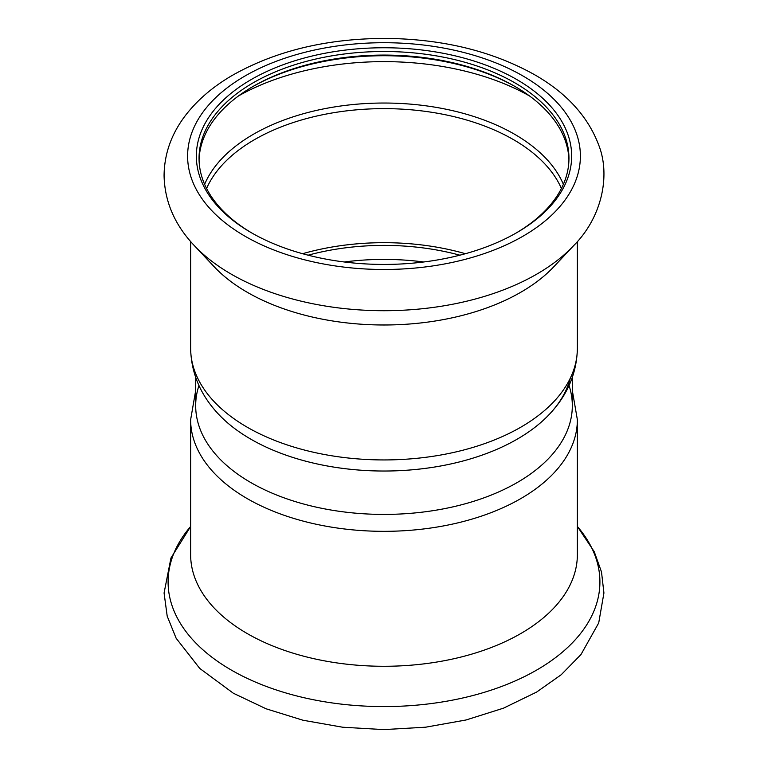 <?xml version="1.0" encoding="UTF-8"?>
<svg xmlns="http://www.w3.org/2000/svg" width="768" height="768" viewBox="0 0 768 768"><rect width="100%" height="100%" fill="white"/><g stroke="black" fill="none" stroke-linecap="round" stroke-linejoin="round"><path stroke-width="1.15" d="M344.323 261.984A178.234 102.902 180 0 1 423.677 261.984A178.234 102.902 -0 0 0 344.323 261.984M195.677 377.434L195.677 405.686A188.323 108.73 0 0 0 250.838 482.573A188.323 108.73 0 0 0 456.067 506.141A188.323 108.73 0 0 0 572.323 405.686L572.323 377.434M570.288 378.221A188.323 108.73 180 0 1 443.107 465.533A188.323 108.73 180 0 1 250.838 439.181A188.323 108.73 180 0 1 216.25 411.715M465.398 253.709A182.938 105.619 -0 0 0 302.602 253.709M459.859 255.187A178.234 102.902 -0 0 0 308.141 255.187M568.934 160.08A184.954 106.781 -0 0 0 514.79 86.362A184.954 106.781 -0 0 0 253.21 86.362A184.954 106.781 -0 0 0 199.066 160.08M515.731 233.251A184.954 106.781 -0 0 0 568.954 158.294A184.954 106.781 -0 0 0 514.781 82.79A184.954 106.781 -0 0 0 313.219 59.635A184.954 106.781 -0 0 0 199.046 158.294A184.954 106.781 -0 0 0 252.269 233.251M515.731 86.909A187.651 108.336 -0 0 0 252.269 86.909M577.363 348.298A193.363 111.638 -0 0 1 384 459.936A193.363 111.638 -0 0 1 190.637 348.298C191.126 372.029 199.69 393.197 216.336 411.811A188.323 108.73 -0 0 0 384 471.034A188.323 108.73 -0 0 0 551.664 411.811C568.31 393.197 576.874 372.029 577.363 348.298L577.363 241.536M192.826 243.994A215.904 124.656 -0 0 0 194.237 245.52L214.042 266.602A193.363 111.638 -0 0 0 384 324.989A193.363 111.638 -0 0 0 553.958 266.602L573.763 245.52C602.112 217.114 610.656 175.133 598.714 145.056C587.933 116.458 566.582 93.024 534.643 74.755C492.547 51.206 443.098 39.091 386.285 38.4C326.765 38.429 275.155 50.918 231.475 75.859C213.158 86.65 198.192 99.37 186.576 114.019C171.792 132.778 164.294 153.322 164.074 175.651C164.669 201.59 174.72 224.88 194.237 245.52A215.904 124.656 -0 0 0 384 310.714A215.904 124.656 -0 0 0 573.763 245.52M516.691 79.488A187.651 108.336 -0 0 0 251.318 79.488A187.651 108.336 -0 0 0 251.309 232.704A187.651 108.336 -0 0 0 516.691 232.704A187.651 108.336 -0 0 0 516.691 79.488M569.05 385.507A188.323 108.73 180 0 1 471.974 501.821A188.323 108.73 180 0 1 250.838 482.573A188.323 108.73 180 0 1 198.95 385.507M190.637 419.693A193.363 111.638 180 0 0 247.267 498.634A193.363 111.638 180 0 0 457.997 522.835A193.363 111.638 180 0 0 577.363 419.693L577.363 554.64A193.363 111.638 180 0 1 457.997 657.782A193.363 111.638 180 0 1 247.267 633.581A193.363 111.638 180 0 1 190.637 554.64L190.637 419.693L195.677 390.557M529.517 95.952A207.821 119.981 -0 0 0 238.483 95.952M563.376 184.32A184.666 106.618 -0 0 0 514.579 134.256A184.666 106.618 -0 0 0 334.253 106.973A184.666 106.618 -0 0 0 204.624 184.32M561.408 188.486A182.938 105.619 -0 0 0 513.36 139.565A182.938 105.619 -0 0 0 335.299 112.445A182.938 105.619 -0 0 0 206.592 188.486M522.874 75.926A196.387 113.386 -0 0 0 194.304 126.749A196.387 113.386 -0 0 0 434.832 265.622A196.387 113.386 -0 0 0 522.874 75.926M231.331 670.07A215.904 124.656 180 0 1 190.637 526.474L170.947 558.029L164.074 593.002L167.203 616.186L176.15 638.266L199.747 668.429L233.357 693.235L266.112 708.797L302.938 720.221L342.595 727.219L383.722 729.6L425.654 727.19L466.061 719.981L503.482 708.173L536.611 692.083L561.235 674.717L580.982 654.538L598.714 622.934L603.926 593.002L601.498 571.949L594.24 551.712L577.363 526.454A215.904 124.656 180 0 1 510.01 683.146A215.904 124.656 180 0 1 231.331 670.07M190.637 348.298L190.637 241.536M577.363 419.693L572.323 390.557"/></g></svg>
